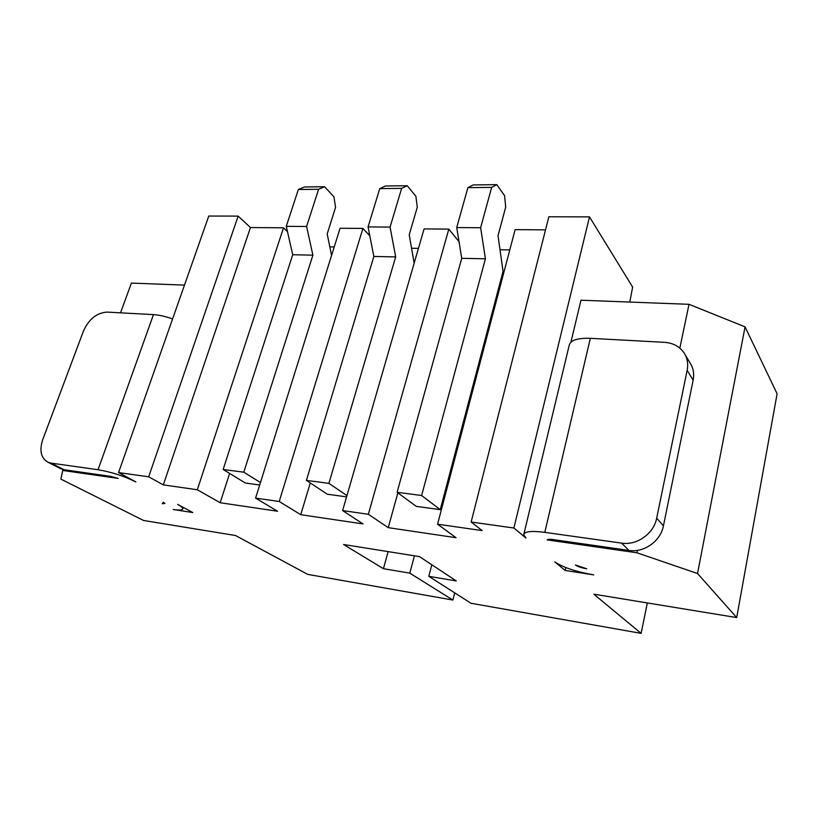 <?xml version="1.0" encoding="UTF-8"?>
<svg xmlns="http://www.w3.org/2000/svg" width="818" height="818" viewBox="0 0 818 818"><rect width="100%" height="100%" fill="white"/><g stroke="black" fill="none" stroke-linecap="round" stroke-linejoin="round"><path stroke-width="1.23" d="M513.878 528.019L471.137 522.017L548.858 216.78L589.502 216.872L513.878 528.019L525.984 538.029L523.714 534.798C524.185 531.475 531.219 530.667 544.798 532.344L621.629 543.121L628.93 550.412L553.121 539.583C549.829 539.144 547.835 539.246 547.14 539.9L636.966 552.784L697.539 573.52L736.701 617.58L593.807 594.175L641.128 633.357L470.974 603.255L428.806 576.322L431.822 564.778M565.126 570.443L554.757 561.854C562.784 567.365 575.77 571.7 593.725 574.88L565.126 570.443L565.78 567.569M575.453 565.013L586.71 568.786C581.475 567.856 577.723 566.598 575.453 565.013M59.99 468.366L64.008 469.716L110.614 476.373L118.089 478.397L62.72 470.462L60.859 479.103L143.498 520.452L235.512 535.514L307.732 574.379L452.886 600.054L409.798 573.132L383.438 568.704L343.57 544.502L419.46 556.608L456.311 580.944L428.806 576.322M163.395 502.201L162.23 503.704L164.939 503.438L163.395 502.201M182.833 508.622C182.813 510.166 179.602 510.452 173.181 509.502L192.843 512.559L177.618 504.369C180.911 506.148 182.639 507.569 182.833 508.622L183.242 507.385M172.598 318.928C165.492 316.413 159.111 314.981 153.467 314.623L98.048 469.716C111.575 472.058 124.193 476.117 135.89 481.914L118.569 472.589L208.764 216.044L238.161 216.105L250.461 227.547L163.324 484.88L197.302 489.757L220.175 502.733L229.613 473.428M238.161 216.105L148.682 476.812L118.569 472.589M148.682 476.812L163.324 484.88M255.584 498.111L279.214 501.495L362.926 228.427L340.073 228.253L255.584 498.111L277.537 511.24L220.175 502.733M279.214 501.495L300.758 514.686L310.278 482.947M342.619 510.585L368.356 514.277L448.816 229.112L424.072 228.917L342.619 510.585L363.008 523.919L300.758 514.686M368.356 514.277L388.243 527.661L397.855 492.845M545.524 229.868L515.125 229.633L437.569 524.195L456.035 537.712L388.243 527.661M437.569 524.195L482.15 530.585L471.137 522.017M589.502 216.872L632.641 287.108L629.768 302.057M500.002 249.746L509.788 249.909M448.816 229.112L459.021 241.678M411.566 248.253L418.438 248.365M362.926 228.427L369.818 235.86M329.828 246.872L334.225 246.944M197.302 489.757L283.529 227.803L287.466 231.627M283.529 227.803L250.461 227.547M647.335 602.948L641.128 633.357M570.923 342.149L580.974 300.206L689.022 304.316L745.065 326.863L777.1 393.765L736.701 617.58M503.05 271.382L440.248 509.645L416.239 506.362L397.108 492.293L461.73 258.304L456.72 227.568L467.896 187.649L473.172 184.929L496.802 184.643L504.563 195.625L505.708 207.036L498.029 235.707L503.05 271.382M346.587 496.853L327.292 494.225L306.433 480.401L373.857 256.453L368.059 226.923L379.756 188.621L385.462 185.993L407.241 185.727L415.892 196.269L417.292 207.22L409.225 234.766L414.153 263.191M259.695 484.992L245.39 483.039L223.13 469.481L292.732 254.735L286.269 226.341L298.365 189.51L304.429 186.974L324.582 186.729L333.959 196.862L335.564 207.394L327.19 233.887L331.576 255.41M98.048 469.716L51.156 463.141L64.008 469.716M184.479 285.114L131.412 283.089L120.512 312.834M62.72 470.462L63.058 469.542M452.886 600.054L454.716 592.876M409.798 573.132L414.429 555.811M383.438 568.704L388.121 551.608M697.539 573.52L745.065 326.863M636.966 552.784L637.478 550.35M679.84 348.141L689.022 304.316M523.949 533.827L569.124 345.615C570.074 340.38 577.15 337.946 590.34 338.315L664.594 342.343C673.091 342.967 679.574 346.474 684.042 352.875C687.365 358.049 688.398 363.867 687.161 370.319L656.68 518.142C653.848 533.633 636.915 545.637 621.629 543.121M440.248 509.645L421.628 495.514L397.108 492.293M496.802 184.643L491.659 187.394L467.896 187.649M421.628 495.514L485.411 258.805L480.636 227.731L491.659 187.394M407.241 185.727L401.638 188.375L379.756 188.621M346.944 495.596L328.908 483.356L395.677 256.913L390.074 227.087L401.638 188.375M328.908 483.356L306.433 480.401M324.582 186.729L318.601 189.285L298.365 189.51M260.461 482.548L243.805 472.19L312.895 255.165L306.597 226.484L318.601 189.285M243.805 472.19L223.13 469.481M153.467 314.623L107.107 312.108C96.81 312.742 88.947 319.02 83.508 330.922L42.71 439.716C39.213 450.575 40.961 458.08 47.955 462.221L51.156 463.141M687.161 370.319L693.153 380.155L663.429 525.882C660.668 541.138 644.001 552.927 628.93 550.412M693.153 380.155C694.359 373.795 693.327 368.049 690.044 362.926L685.044 354.542M485.411 258.805L461.73 258.304M480.636 227.731L456.72 227.568M395.677 256.913L373.857 256.453M390.074 227.087L368.059 226.923M312.895 255.165L292.732 254.735M306.597 226.484L286.269 226.341M590.34 338.315L544.798 532.344M656.68 518.142L663.429 525.882M47.955 462.221L60.829 468.796"/></g></svg>
